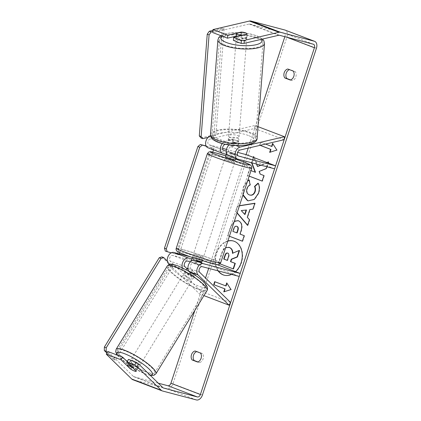 <?xml version="1.0" encoding="UTF-8"?>
<svg xmlns="http://www.w3.org/2000/svg" width="421" height="421" viewBox="0 0 421 421"><rect width="100%" height="100%" fill="white"/><g stroke="black" fill="none" stroke-linecap="round" stroke-linejoin="round"><path stroke-width="0.32" stroke-dasharray="2.1 1.58" d="M186.929 268.651L190.06 271.708A5.252 1.089 -148.4 0 0 194.049 273.845A5.252 1.089 -148.4 0 0 195.923 274.055A5.252 1.089 -148.4 0 0 195.96 273.95L194.344 276.581L189.182 271.534A6.304 4.157 -69.2 0 1 189.013 271.361M182.361 267.803A6.304 4.157 110.8 0 0 183.282 269.293L188.445 274.334A5.252 1.089 -148.4 0 0 192.434 276.471A5.252 1.089 -148.4 0 0 194.313 276.681A5.252 1.089 -148.4 0 0 194.344 276.581M203.938 295.626L199.522 293.942L169.353 264.477M195.96 273.95L190.797 268.908A3.152 2.079 -69.2 0 1 190.592 265.241A3.152 2.079 -69.2 0 1 193.392 263.293L200.785 265.246A5.252 0.274 18.2 0 0 200.812 265.23L201.791 262.241A5.252 0.274 18.2 0 0 195.87 260.01L191.834 258.947M217.494 264.793L210.705 262.209L209.721 265.198L172.742 255.431A3.152 2.079 -69.2 0 0 169.947 257.378A3.152 2.079 -69.2 0 0 170.147 261.046L201.138 291.316L199.522 293.942M190.802 256.952L210.705 262.209M239.223 276.429L209.721 265.198M200.812 265.23A5.252 0.274 18.2 0 0 194.886 262.999L190.392 261.815M230.634 302.546L201.138 291.316M200.785 265.246L201.77 262.257L200.801 265.209L196.002 263.941A5.252 0.274 -161.8 0 1 190.839 261.973L195.639 263.241A5.252 0.274 -161.8 0 1 200.801 265.209M194.886 262.999L195.87 260.01M190.06 271.708L188.445 274.334M225.609 144.34L232.46 142.735A5.252 1.605 -175.5 0 1 236.897 143.514A5.252 1.605 -175.5 0 1 238.418 144.792A5.252 1.605 -175.5 0 1 238.36 144.982L230.971 146.713A3.152 2.079 110.8 0 0 228.603 149.592A3.152 2.079 110.8 0 0 229.619 152.649A3.152 2.079 110.8 0 0 229.755 152.691L237.149 154.644A5.252 0.274 18.2 0 0 237.176 154.628A5.252 0.274 18.2 0 0 231.25 152.397L226.256 151.081M232.46 142.735L232.697 139.746A5.252 1.605 -175.5 0 1 237.134 140.519A5.252 1.605 -175.5 0 1 238.649 141.798A5.252 1.605 -175.5 0 1 238.596 141.993L231.208 143.719A6.304 4.157 110.8 0 0 229.056 144.908M258.005 126.668L254.905 125.49L210.579 135.851M222.293 143.593A6.304 4.157 -69.2 0 1 225.309 141.472L232.697 139.746M228.498 155.591A6.304 4.157 110.8 0 0 228.771 155.681L236.17 157.633A5.252 0.274 18.2 0 0 236.192 157.617A5.252 0.274 18.2 0 0 230.271 155.386L226.235 154.323M207.848 147.729A6.304 4.157 110.8 0 0 208.127 147.818L245.106 157.586L246.085 154.596L244.064 160.748M274.603 168.816L245.106 157.586M284.17 139.709L254.673 128.479L210.326 138.851A3.152 2.079 110.8 0 0 207.958 141.73A3.152 2.079 110.8 0 0 208.969 144.787A3.152 2.079 110.8 0 0 209.105 144.829L222.598 148.392M226.482 149.418L237.633 152.365M254.673 128.479L254.905 125.49M237.149 154.644L236.17 157.633M231.25 152.397L230.271 155.386M238.36 144.982L238.596 141.993M245.117 38.322A5.252 1.605 -175.5 0 1 246.632 39.6A5.252 1.605 -175.5 0 1 243.333 40.826A5.252 1.605 -175.5 0 1 237.681 40.063A5.252 1.605 -175.5 0 1 236.16 38.785A5.252 1.605 -175.5 0 1 239.46 37.558A5.252 1.605 -175.5 0 1 245.117 38.322M236.318 36.837L236.318 36.811A5.252 1.605 -175.5 0 0 236.318 36.837L241.628 35.596A5.252 1.605 -175.5 0 0 236.323 36.743M241.901 32.107L241.628 35.596M246.632 39.6L246.79 37.606A5.252 1.605 -175.5 0 0 246.79 37.558L247.053 34.164M246.79 37.606A5.252 1.605 -175.5 0 1 241.48 38.8L241.733 35.543M237.328 138.03A5.252 1.605 -175.5 0 1 238.844 139.309A5.252 1.605 -175.5 0 1 235.544 140.53A5.252 1.605 -175.5 0 1 229.887 139.767A5.252 1.605 -175.5 0 1 228.371 138.488A5.252 1.605 -175.5 0 1 231.671 137.267A5.252 1.605 -175.5 0 1 237.328 138.03M233.102 145.987L233.376 142.498A5.252 1.605 -175.5 0 0 238.686 141.303A5.252 1.605 -175.5 0 0 238.691 141.256L238.418 144.745L233.102 145.987A5.252 1.605 -175.5 0 1 229.461 145.25A5.252 1.605 -175.5 0 1 228.935 145.024M228.608 144.845A5.252 1.605 -175.5 0 1 227.945 144.019L233.255 142.777A5.252 1.605 -175.5 0 1 236.897 143.514A5.252 1.605 -175.5 0 1 238.418 144.745M233.255 142.777L233.529 139.288A5.252 1.605 -175.5 0 0 228.219 140.482A5.252 1.605 -175.5 0 0 228.214 140.53L227.945 144.019M246.79 37.558L241.48 38.8M228.214 140.53L233.529 139.288M238.691 141.256L233.376 142.498M230.082 137.278A5.252 1.605 -175.5 0 1 228.566 135.999A5.252 1.605 -175.5 0 1 231.866 134.773A5.252 1.605 -175.5 0 1 237.523 135.536A5.252 1.605 -175.5 0 1 239.039 136.814A5.252 1.605 -175.5 0 1 235.739 138.035A5.252 1.605 -175.5 0 1 230.082 137.278M237.486 42.553A5.252 1.605 -175.5 0 1 235.965 41.274A5.252 1.605 -175.5 0 1 239.265 40.053A5.252 1.605 -175.5 0 1 244.922 40.816A5.252 1.605 -175.5 0 1 246.438 42.095A5.252 1.605 -175.5 0 1 243.138 43.316A5.252 1.605 -175.5 0 1 237.486 42.553M225.767 45.294A21.792 6.657 -175.5 0 1 219.473 39.99A21.792 6.657 -175.5 0 1 233.171 34.911A21.792 6.657 -175.5 0 1 256.636 38.074A21.792 6.657 -175.5 0 1 262.93 43.384A21.792 6.657 -175.5 0 1 249.237 48.457A21.792 6.657 -175.5 0 1 225.767 45.294M249.237 132.794A21.792 6.657 -175.5 0 1 255.531 138.104A21.792 6.657 -175.5 0 1 241.838 143.177A21.792 6.657 -175.5 0 1 218.367 140.014A21.792 6.657 -175.5 0 1 212.073 134.709A21.792 6.657 -175.5 0 1 225.772 129.631A21.792 6.657 -175.5 0 1 249.237 132.794M227.798 241.159A17.714 13.272 -75.2 0 0 216.562 253.416A17.714 13.272 -75.2 0 0 218.399 270.929M224.309 275.229A17.714 13.272 -75.2 0 0 224.477 275.276A17.714 13.272 -75.2 0 0 241.438 262.888A17.714 13.272 -75.2 0 0 233.523 241.028A17.714 13.272 -75.2 0 0 233.355 240.98M227.861 240.959A17.714 13.272 -75.2 0 0 216.226 253.326A17.714 13.272 -75.2 0 0 218.062 270.84M231.571 274.408A17.714 13.272 -75.2 0 0 235.576 271.677M194.86 310.409L205.511 278.007M208.684 268.361L243.664 161.969M248.216 148.118L258.857 115.754M284.849 36.695L284.906 36.522A3.152 2.079 110.8 0 0 284.012 33.043A3.152 2.079 110.8 0 0 283.875 33.001L249.963 24.044A3.152 2.079 110.8 0 0 249.211 24.039L212.737 32.57M256.526 164.043L254.037 157.622M266.93 162.532L260.699 165.143M266.846 166.769L268.093 162.974M250.99 170.621L249.206 169.947L247.39 175.468L249.174 176.146M253.342 157.359L251.574 162.732M237.044 213.037L235.581 211.326L237.323 206.037L239.454 205.695M260.067 145.345L259.562 145.15L260.546 142.161L265.54 144.066M229.408 236.265L227.624 235.586L230.429 227.045L234.392 221.099M242.885 195.27L243.212 187.166L247.695 180.641M287.769 69.002L289.785 69.533A5.252 3.936 -75.2 0 0 289.432 69.633M196.718 351.619A5.252 3.936 104.8 0 1 197.075 351.519L202.501 353.587A5.252 3.936 104.8 0 1 203.106 358.866A5.252 3.936 104.8 0 1 199.554 362.555L197.891 361.923M195.06 350.988L197.075 351.519M132.731 379.674A6.304 4.157 110.8 0 0 133.01 379.763L166.916 388.72A6.304 4.157 110.8 0 0 172.92 383.805L286.927 37.053A6.304 4.157 110.8 0 0 285.133 30.102M290.606 79.937L292.263 80.569A5.252 3.936 -75.2 0 0 295.821 76.88A5.252 3.936 -75.2 0 0 295.216 71.602L289.785 69.533M107.871 351.519L133.357 376.411A3.152 2.079 110.8 0 0 133.852 376.732A3.152 2.079 110.8 0 0 133.989 376.774L158.307 383.194M236.376 36.106L240.875 35.054A5.252 1.605 -175.5 0 1 246.827 37.111A5.252 1.605 -175.5 0 1 246.774 37.301L233.387 40.432M127.168 361.576L131.978 366.27A5.252 1.089 -148.4 0 0 135.967 368.407A5.252 1.089 -148.4 0 0 137.841 368.617A5.252 1.089 -148.4 0 0 137.877 368.517L128.521 359.376M137.877 368.517L136.262 371.143M131.978 366.27L130.447 368.759M197.538 362.023L199.554 362.555M200.485 353.056L202.501 353.587M240.875 35.054L241.091 32.296M246.774 37.301L247.006 34.312M290.248 80.037L292.263 80.569M293.195 71.07L295.216 71.602M232.797 253.142L239.517 250.569M233.476 268.94L218.699 263.314L221.804 253.868C222.825 250.858 224.072 248.895 225.545 247.98L228.866 247.306M225.545 247.98L225.209 247.89L225.677 247.601M218.699 263.314L218.362 263.225L221.467 253.784C222.488 250.769 223.735 248.806 225.209 247.89M220.083 263.883L218.362 263.225M232.797 253.368L232.46 253.284M272.834 143.761L276.865 150.06M277.202 150.144L269.64 152.355M260.136 145.329L259.562 145.15M271.945 146.466L260.546 142.161M260.883 142.251L259.899 145.24M272.929 143.477L272.592 143.387M215.005 281.786L214.684 281.66M226.077 285.964L215.015 281.749M224.188 291.721L231.334 289.643L226.724 282.886M227.061 282.97L226.966 283.259M231.334 289.643L230.997 289.553M224.114 291.942L223.777 291.853M254.81 203.375L255.194 203.317L253.258 209.2L250.169 209.647L247.627 217.368L247.29 217.278M247.627 217.368L249.448 219.678M249.785 219.767L247.911 225.467L247.574 225.377M247.911 225.467L247.648 225.161M237.112 212.815L235.581 211.326M235.918 211.416L237.66 206.127L237.323 206.037M237.66 206.127L239.407 205.848M255.194 203.317L254.858 203.227M253.258 209.2L252.921 209.111M250.169 209.647L249.832 209.558M246.485 210.026L241.591 210.647L245.022 214.468M241.591 210.647L241.254 210.558M237.997 220.615L238.718 220.836C242.101 222.551 242.933 226.082 241.207 231.429L240.312 234.16L239.975 234.071M240.312 234.16L244.191 235.676M244.522 235.765L242.707 241.286L242.37 241.201M242.707 241.286L242.385 241.165M229.419 236.228L227.624 235.586M227.961 235.671L230.766 227.135L234.255 221.509M237.049 226.414C235.749 225.998 234.755 226.814 234.06 228.866L233.208 231.455L237.107 232.939M233.208 231.455L232.871 231.371M257.81 166.584L253.947 156.623L253.616 156.533M262.151 181.046L262.472 181.172L264.288 175.646L260.478 174.199L259.478 171.542L266.604 168.616L268.782 161.985L268.445 161.896M268.782 161.985L268.361 162.159M267.214 162.643L261.031 165.232M266.604 168.616L266.267 168.526M259.478 171.542L259.141 171.452M260.478 174.199L260.141 174.11M264.288 175.646L263.951 175.562M262.472 181.172L262.136 181.083M255.526 172.31L249.542 170.031L247.727 175.557L247.39 175.468M247.727 175.557L249.185 176.11M249.542 170.031L249.206 169.947M253.947 156.623L253.81 157.044M253.668 157.48L251.911 162.822M258.184 183.414L258.383 183.23C259.899 185.693 260.046 189.055 258.81 193.323L254.558 199.559L248.311 200.864M243.059 194.739L243.548 187.256L247.548 181.077M249.111 180.104L249.406 179.967L249.069 179.878M249.406 179.967L250.416 185.03L250.079 184.945M250.416 185.03C248.964 185.682 247.911 186.913 247.259 188.729C246.501 191.797 247.28 193.876 249.595 194.97L249.864 195.065M258.383 183.23L258.047 183.14M227.287 260.357L227.608 260.478L228.814 256.831C229.403 254.879 229.14 253.668 228.035 253.195L227.645 253.084M227.608 260.478L227.277 260.394M137.309 366.217A5.252 1.089 -148.4 0 0 139.188 366.428A5.252 1.089 -148.4 0 0 137.035 363.944A5.252 1.089 -148.4 0 0 132.11 361.144A5.252 1.089 -148.4 0 0 130.236 360.934A5.252 1.089 -148.4 0 0 132.383 363.423A5.252 1.089 -148.4 0 0 137.309 366.217M132.562 367.528L134.362 364.602A5.252 1.089 -148.4 0 1 138.109 368.18A5.252 1.089 -148.4 0 1 138.072 368.228L136.251 371.19M131.026 369.328L132.91 366.265A5.252 1.089 -148.4 0 1 129.163 362.686A5.252 1.089 -148.4 0 1 129.2 362.639L128.584 363.639M191.092 278.66A5.252 1.089 -148.4 0 0 192.965 278.87A5.252 1.089 -148.4 0 0 190.818 276.381A5.252 1.089 -148.4 0 0 185.893 273.582A5.252 1.089 -148.4 0 0 184.019 273.371A5.252 1.089 -148.4 0 0 186.166 275.86A5.252 1.089 -148.4 0 0 191.092 278.66M187.013 268.509L190.724 272.134A5.252 1.089 -148.4 0 0 194.049 273.845A5.252 1.089 -148.4 0 0 195.886 274.103L192.176 270.477A5.252 1.089 -148.4 0 0 188.85 268.766A5.252 1.089 -148.4 0 0 187.94 268.482M192.965 278.87L194.044 277.118A5.252 1.089 -148.4 0 1 194.002 277.165L195.886 274.103M194.044 277.118A5.252 1.089 -148.4 0 0 190.292 273.539L192.176 270.477M190.724 272.134L188.84 275.202A5.252 1.089 -148.4 0 1 185.093 271.624A5.252 1.089 -148.4 0 1 185.129 271.577L186.229 269.782M138.072 368.228L134.362 364.602M129.2 362.639L132.91 366.265M185.129 271.577L188.84 275.202M194.002 277.165L190.292 273.539M189.745 280.849A5.252 1.089 -148.4 0 0 191.623 281.06A5.252 1.089 -148.4 0 0 189.471 278.57A5.252 1.089 -148.4 0 0 184.551 275.771A5.252 1.089 -148.4 0 0 182.672 275.56A5.252 1.089 -148.4 0 0 184.819 278.049A5.252 1.089 -148.4 0 0 189.745 280.849M138.656 364.028A5.252 1.089 -148.4 0 0 140.53 364.239A5.252 1.089 -148.4 0 0 138.383 361.755A5.252 1.089 -148.4 0 0 133.457 358.955A5.252 1.089 -148.4 0 0 131.578 358.745A5.252 1.089 -148.4 0 0 133.731 361.234A5.252 1.089 -148.4 0 0 138.656 364.028M125.269 350.956A21.792 4.515 -148.4 0 0 117.485 350.088A21.792 4.515 -148.4 0 0 126.405 360.413A21.792 4.515 -148.4 0 0 146.84 372.027A21.792 4.515 -148.4 0 0 154.628 372.901A21.792 4.515 -148.4 0 0 145.708 362.576A21.792 4.515 -148.4 0 0 125.269 350.956M176.362 267.777A21.792 4.515 -148.4 0 0 168.574 266.903A21.792 4.515 -148.4 0 0 177.494 277.228A21.792 4.515 -148.4 0 0 197.933 288.843A21.792 4.515 -148.4 0 0 205.716 289.716A21.792 4.515 -148.4 0 0 196.796 279.391A21.792 4.515 -148.4 0 0 176.362 267.777M225.393 156.828A5.252 0.274 -161.8 0 1 226.698 157.065A5.252 0.274 -161.8 0 1 232.224 158.806A5.252 0.274 -161.8 0 1 235.371 160.112M226.066 154.823A5.252 0.274 -161.8 0 1 227.351 155.07A5.252 0.274 -161.8 0 1 230.855 156.128L232.003 152.639A5.252 0.274 -161.8 0 1 237.165 154.607L232.366 153.339L231.276 156.649M237.165 154.607L236.018 158.091A5.252 0.274 -161.8 0 1 236.028 158.117A5.252 0.274 -161.8 0 1 234.723 157.88A5.252 0.274 -161.8 0 1 233.929 157.659M232.366 153.339A5.252 0.274 -161.8 0 1 227.203 151.371L232.003 152.639M226.551 153.355L227.203 151.371M201.312 259.515A5.252 0.274 -161.8 0 1 195.781 257.778A5.252 0.274 -161.8 0 1 192.634 256.468A5.252 0.274 -161.8 0 1 193.934 256.705A5.252 0.274 -161.8 0 1 199.465 258.447A5.252 0.274 -161.8 0 1 202.612 259.752A5.252 0.274 -161.8 0 1 201.312 259.515M191.976 258.462A5.252 0.274 -161.8 0 1 193.281 258.699A5.252 0.274 -161.8 0 1 196.786 259.757L195.639 263.241M191.102 261.178L190.839 261.973M196.002 263.941L196.97 260.988M197.149 260.452L201.938 261.757M191.987 258.489L196.786 259.757M226.056 154.86L230.855 156.128M236.018 158.091L232.908 157.27M233.25 162.364A5.252 0.274 -161.8 0 1 227.719 160.627A5.252 0.274 -161.8 0 1 224.577 159.322A5.252 0.274 -161.8 0 1 225.877 159.554A5.252 0.274 -161.8 0 1 231.408 161.296A5.252 0.274 -161.8 0 1 234.555 162.601A5.252 0.274 -161.8 0 1 233.25 162.364M202.127 257.026A5.252 0.274 -161.8 0 1 196.596 255.284A5.252 0.274 -161.8 0 1 193.455 253.979A5.252 0.274 -161.8 0 1 194.755 254.216A5.252 0.274 -161.8 0 1 200.285 255.952A5.252 0.274 -161.8 0 1 203.432 257.257A5.252 0.274 -161.8 0 1 202.127 257.026M183.214 249.821A21.687 1.137 -161.8 0 1 206.053 257.005A21.687 1.137 -161.8 0 1 219.046 262.394A21.687 1.137 -161.8 0 1 213.668 261.415A21.687 1.137 -161.8 0 1 190.834 254.237A21.687 1.137 -161.8 0 1 177.836 248.848A21.687 1.137 -161.8 0 1 183.214 249.821M214.336 155.165A21.687 1.137 -161.8 0 1 237.176 162.343A21.687 1.137 -161.8 0 1 250.169 167.737A21.687 1.137 -161.8 0 1 244.79 166.758A21.687 1.137 -161.8 0 1 221.956 159.58A21.687 1.137 -161.8 0 1 208.958 154.186A21.687 1.137 -161.8 0 1 214.336 155.165M161.864 256.863L170.963 265.746L172.805 266.446L115.259 360.134L107.334 352.393M170.963 265.746L113.417 359.434L115.259 360.134M113.417 359.434L106.913 353.077M167.347 261.115L172.805 266.446M206.101 145.987L214 148.287L213.479 149.876M212.158 147.587L177.104 254.205L178.946 254.905L171.168 252.853M212.726 152.155L179.667 252.716M179.272 253.91L178.946 254.905M177.104 254.205L165.337 251.095M206.222 146.234L214 148.287M200.964 137.946L213.979 134.904L222.314 28.218L224.156 28.923L212.815 31.575M213.979 134.904L215.826 135.604L224.156 28.923M222.314 28.218L212.905 30.417M208.011 137.43L215.826 135.604M183.282 269.293L170.158 264.293M189.55 271.677L189.182 271.534M187.492 261.046L172.742 255.431M184.898 266.661L170.147 261.046M202.243 266.661L193.392 263.293M199.643 272.276L190.797 268.908M235.897 145.503L231.208 143.719M225.309 141.472L210.584 135.867M237.623 159.049L228.771 155.681M222.872 153.433L208.127 147.818M223.583 150.344L209.105 144.829M225.072 144.466L210.326 138.851M238.333 155.959L229.755 152.691M239.823 150.081L230.971 146.713M264.504 43.505A23.371 7.141 4.5 0 0 257.752 37.816A23.371 7.141 4.5 0 0 232.587 34.422A23.371 7.141 4.5 0 0 217.904 39.863M221.604 35.948A20.745 6.341 -175.5 0 1 256.089 35.759A20.745 6.341 -175.5 0 1 261.609 39.269M210.505 134.583A23.371 7.141 -175.5 0 1 225.188 129.142A23.371 7.141 -175.5 0 1 250.353 132.536A23.371 7.141 -175.5 0 1 257.105 138.225M248.301 135.462A20.745 6.341 4.5 0 0 219.046 133.352A20.745 6.341 4.5 0 0 218.92 142.335A20.745 6.341 4.5 0 0 248.174 144.445A20.745 6.341 4.5 0 0 248.301 135.462M286.543 37.143L284.906 36.522M202.417 395.035L172.92 383.805M316.424 48.283L286.927 37.053M278.713 35.269L249.211 24.039M279.46 35.275L249.963 24.044M313.371 44.231L283.875 33.001M163.216 387.899L133.989 376.774M162.859 387.641L133.357 376.411M162.506 390.993L133.01 379.763M196.418 399.95L166.916 388.72M221.804 253.868L221.467 253.784M238.718 220.836L238.381 220.746M241.207 231.429L240.875 231.34M230.766 227.135L230.429 227.045M238.675 220.82L238.339 220.73M234.06 228.866L233.723 228.777M258.81 193.323L258.473 193.234M243.548 187.256L243.212 187.166M247.259 188.729L246.922 188.64M249.595 194.97L249.258 194.881M249.637 194.986L249.3 194.897M228.035 253.195L227.698 253.105M227.993 253.179L227.656 253.089M228.814 256.831L228.477 256.742M155.97 373.722A23.371 4.841 31.6 0 1 147.618 372.785A23.371 4.841 31.6 0 1 125.705 360.334A23.371 4.841 31.6 0 1 116.143 349.262M117.638 355.235A20.745 4.294 -148.4 0 0 144.977 373.706A20.745 4.294 -148.4 0 0 150.013 375.095M167.232 266.077A23.371 4.841 -148.4 0 0 176.799 277.15A23.371 4.841 -148.4 0 0 198.712 289.606A23.371 4.841 -148.4 0 0 207.058 290.543M178.225 266.098A20.745 4.294 31.6 0 1 203.054 281.665A20.745 4.294 31.6 0 1 198.754 286.148A20.745 4.294 31.6 0 1 173.926 270.577A20.745 4.294 31.6 0 1 178.225 266.098M220.641 262.92A23.371 1.226 18.2 0 0 206.643 257.11A23.371 1.226 18.2 0 0 182.035 249.374A23.371 1.226 18.2 0 0 176.241 248.322M212.189 263.657A20.745 1.089 -161.8 0 1 184.345 254.605A20.745 1.089 -161.8 0 1 183.056 252.563A20.745 1.089 -161.8 0 1 210.9 261.62A20.745 1.089 -161.8 0 1 212.189 263.657M207.364 153.66A23.371 1.226 -161.8 0 1 213.158 154.712A23.371 1.226 -161.8 0 1 237.765 162.448A23.371 1.226 -161.8 0 1 251.763 168.258M235.702 159.112A20.745 1.089 18.2 0 0 225.724 155.828L235.702 159.106M195.923 274.055L194.313 276.681M208.969 144.787L223.719 150.402M238.465 156.017L229.619 152.649M237.176 154.628L236.192 157.617M238.418 144.792L238.649 141.798M220.767 35.627L226.109 33.569L232.376 32.68L241.917 32.749L250.953 34.075L256.826 35.796L262.53 39.053M236.16 38.785L236.318 36.79M228.371 138.488L228.219 140.482M238.686 141.303L238.844 139.309M228.566 135.999L235.965 41.274M239.039 136.814L246.438 42.095M255.531 138.104L262.93 43.384M212.073 134.709L219.473 39.99M224.477 275.276L224.14 275.187M284.012 33.043L313.508 44.273M133.852 376.732L163.348 387.962M137.841 368.617L136.23 371.243M246.827 37.111L247.064 34.117M233.523 241.028L233.187 240.938M237.828 220.567L238.165 220.657M248.143 200.822L248.479 200.912M227.814 253.121L227.477 253.032M150.339 375.416L145.387 373.974L129.2 365.323L117.191 355.066M139.188 366.428L138.109 368.18M130.236 360.934L129.163 362.686M185.093 271.624L184.019 273.371M191.623 281.06L140.53 364.239M182.672 275.56L131.578 358.745M168.574 266.903L117.485 350.088M205.716 289.716L154.628 372.901M236.028 158.117L235.928 158.422M192.634 256.468L192.302 257.473M202.612 259.752L202.28 260.752M224.577 159.322L193.455 253.979M234.555 162.601L203.432 257.257M250.169 167.737L219.046 262.394M208.958 154.186L177.836 248.848"/><path stroke-width="0.63" d="M169.353 264.477L168.532 263.678A6.304 4.157 -69.2 0 1 168.126 256.336A6.304 4.157 -69.2 0 1 173.726 252.442L190.802 256.952M229.019 305.172L198.033 274.908A6.304 4.157 -69.2 0 1 197.628 267.567A6.304 4.157 -69.2 0 1 203.222 263.672L240.202 273.44L239.223 276.429L202.243 266.661A3.152 2.079 -69.2 0 0 199.443 268.609A3.152 2.079 -69.2 0 0 199.643 272.276L230.634 302.546L229.019 305.172L203.938 295.626M189.013 271.361A6.304 4.157 -69.2 0 1 188.85 264.035A6.304 4.157 -69.2 0 1 194.376 260.304L201.77 262.257A5.252 0.274 18.2 0 0 201.791 262.241A5.252 0.274 18.2 0 0 201.785 262.22M191.834 258.947L188.476 258.057A6.304 4.157 110.8 0 0 183.435 260.92A6.304 4.157 110.8 0 0 182.361 267.803M240.202 273.44L217.494 264.793M190.392 261.815L187.492 261.046A3.152 2.079 110.8 0 0 184.693 262.993A3.152 2.079 110.8 0 0 184.898 266.661L186.929 268.651M275.587 165.827L238.607 156.059A3.152 2.079 110.8 0 1 238.465 156.017A3.152 2.079 110.8 0 1 237.455 152.96A3.152 2.079 110.8 0 1 239.823 150.081L284.17 139.709L284.407 136.72L240.054 147.087A6.304 4.157 110.8 0 0 235.318 152.849A6.304 4.157 110.8 0 0 237.344 158.959A6.304 4.157 110.8 0 0 237.623 159.049L274.603 168.816L275.587 165.827L246.085 154.596L248.216 148.118M284.407 136.72L258.005 126.668M210.579 135.851L210.558 135.857A6.304 4.157 110.8 0 0 205.822 141.619A6.304 4.157 110.8 0 0 207.848 147.729L222.598 153.344A6.304 4.157 -69.2 0 1 222.293 143.593M229.056 144.908A6.304 4.157 110.8 0 0 226.261 150.95A6.304 4.157 110.8 0 0 228.498 155.591L237.344 158.959M226.235 154.323L222.872 153.433A6.304 4.157 -69.2 0 1 222.598 153.344M222.598 148.392L226.482 149.418M237.633 152.365L246.085 154.596M226.256 151.081L223.856 150.444A3.152 2.079 -69.2 0 1 223.719 150.402A3.152 2.079 -69.2 0 1 222.704 147.345A3.152 2.079 -69.2 0 1 225.072 144.466L225.609 144.34M238.107 34.58A5.252 1.605 -175.5 0 1 236.586 33.348L241.901 32.107A5.252 1.605 -175.5 0 1 245.543 32.838A5.252 1.605 -175.5 0 1 247.064 34.069L241.749 35.311A5.252 1.605 -175.5 0 1 238.107 34.58M236.318 36.811L236.318 36.79A5.252 1.605 -175.5 0 0 236.318 36.811L236.586 33.348M228.935 145.024A5.252 1.605 -175.5 0 1 228.608 144.845M218.399 270.929A17.714 13.272 -75.2 0 0 224.309 275.229M218.062 270.84A17.714 13.272 -75.2 0 0 224.14 275.187A17.714 13.272 -75.2 0 0 231.571 274.408M235.576 271.677A17.714 13.272 -75.2 0 0 241.101 262.799A17.714 13.272 -75.2 0 0 233.187 240.938A17.714 13.272 -75.2 0 0 227.861 240.959M158.307 383.194L167.9 385.731A3.152 2.079 110.8 0 0 170.9 383.273L194.86 310.409M205.511 278.007L208.684 268.361M243.664 161.969L244.064 160.748M258.857 115.754L284.849 36.695M138.667 364.018L137.057 366.644L134.694 364.97L136.304 362.344L138.667 364.018L162.859 387.641A3.152 2.079 110.8 0 0 163.348 387.962A3.152 2.079 110.8 0 0 163.49 388.004L197.402 396.961A3.152 2.079 110.8 0 0 200.401 394.503L314.408 47.752A3.152 2.079 110.8 0 0 313.508 44.273A3.152 2.079 110.8 0 0 313.371 44.231L279.46 35.275A3.152 2.079 110.8 0 0 278.713 35.269L244.096 43.368L241.17 43.395L233.387 40.432L233.618 37.443L241.401 40.405L244.327 40.374L244.096 43.368M260.699 165.143L257.473 166.495L256.526 164.043M254.037 157.622L253.616 156.533L253.342 157.359M268.093 162.974L268.445 161.896L266.93 162.532M249.174 176.146L262.136 181.083L263.951 175.562L260.141 174.11L259.141 171.452L266.267 168.526L266.846 166.769M251.574 162.732L255.189 172.221L250.99 170.621M239.454 205.695L254.858 203.227L252.921 209.111L249.832 209.558L247.29 217.278L249.448 219.678L247.574 225.377L237.044 213.037M200.485 353.056A5.252 3.936 104.8 0 1 201.091 358.329A5.252 3.936 104.8 0 1 197.538 362.023L192.108 359.955A5.252 3.936 104.8 0 1 191.502 354.682A5.252 3.936 104.8 0 1 195.06 350.988L200.485 353.056M293.195 71.07L287.769 69.002A5.252 3.936 -75.2 0 0 284.217 72.696A5.252 3.936 -75.2 0 0 284.822 77.969L290.248 80.037A5.252 3.936 -75.2 0 0 293.805 76.343A5.252 3.936 -75.2 0 0 293.195 71.07M272.834 143.761L271.945 146.466L271.608 146.376L272.592 143.387L276.865 150.06L269.64 152.355L270.624 149.366L260.067 145.345M271.608 146.376L265.54 144.066M224.761 288.864L223.777 291.853L230.997 289.553L226.724 282.886L225.745 285.875L214.684 281.66L213.7 284.649L225.098 288.953L213.7 284.649M234.392 221.099L238.381 220.746C241.765 222.462 242.596 225.993 240.875 231.34L239.975 234.071L244.191 235.676L242.37 241.201L229.408 236.265M247.695 180.641L249.069 179.878L250.079 184.945C248.627 185.593 247.574 186.824 246.922 188.64C246.164 191.708 246.943 193.786 249.258 194.881L249.3 194.897C251.779 195.628 253.616 194.544 254.8 191.639C255.379 189.676 255.279 187.95 254.489 186.461L258.047 183.14C259.568 185.603 259.71 188.966 258.473 193.234L254.221 199.47L248.143 200.822L247.427 200.591L242.885 195.27M249.3 194.897L249.864 195.065M289.432 69.633A5.252 3.936 -75.2 0 0 286.233 73.228A5.252 3.936 -75.2 0 0 286.838 78.506L290.606 79.937M197.891 361.923L194.128 360.492A5.252 3.936 104.8 0 1 193.523 355.213A5.252 3.936 104.8 0 1 196.718 351.619M137.057 366.644L161.243 390.267A6.304 4.157 110.8 0 0 162.227 390.904A6.304 4.157 110.8 0 0 162.506 390.993L196.418 399.95A6.304 4.157 110.8 0 0 202.417 395.035L316.424 48.283A6.304 4.157 110.8 0 0 314.629 41.332A6.304 4.157 110.8 0 0 314.355 41.242L280.444 32.285A6.304 4.157 110.8 0 0 278.944 32.28L244.327 40.374M106.26 354.145L107.871 351.519L122.622 357.134L121.006 359.76L106.26 354.145L131.747 379.037A6.304 4.157 110.8 0 0 132.731 379.674L162.227 390.904M314.629 41.332L285.133 30.102A6.304 4.157 110.8 0 0 284.854 30.012L250.942 21.055A6.304 4.157 110.8 0 0 249.448 21.05L212.968 29.581L212.737 32.57L227.487 38.185L227.719 35.196L212.968 29.581M227.719 35.196L241.107 32.064A5.252 1.605 -175.5 0 1 247.064 34.117A5.252 1.605 -175.5 0 1 247.006 34.312L233.618 37.443M241.17 43.395L241.401 40.405M227.487 38.185L236.376 36.106M136.304 362.344L128.521 359.376L126.905 362.007L134.694 364.97M122.622 357.134L127.168 361.576M121.006 359.76L130.363 368.896A5.252 1.089 -148.4 0 0 134.352 371.033A5.252 1.089 -148.4 0 0 136.23 371.243A5.252 1.089 -148.4 0 0 136.262 371.143L126.905 362.007M192.108 359.955L194.128 360.492M284.822 77.969L286.838 78.506M233.355 240.98A17.714 13.272 -75.2 0 0 227.798 241.159M228.866 247.306L229.608 247.537C231.818 248.522 232.881 250.463 232.797 253.368M233.139 268.851L233.476 268.94L235.297 263.404L230.819 261.704L231.618 259.278L237.418 256.957L239.517 250.569L239.181 250.479L237.081 256.868L231.282 259.189L230.487 261.615L234.96 263.32L233.139 268.851L220.083 263.883M225.677 247.601L229.271 247.448C231.482 248.432 232.545 250.379 232.46 253.284L239.181 250.479M235.297 263.404L234.96 263.32M230.819 261.704L230.487 261.615M231.618 259.278L231.282 259.189M237.418 256.957L237.081 256.868M270.05 152.223L270.961 149.455L270.624 149.366M270.961 149.455L260.136 145.329M214.036 284.738L215.005 281.786M226.966 283.259L226.077 285.964L225.745 285.875M225.098 288.953L224.188 291.721M247.648 225.161L237.112 212.815M239.407 205.848L254.81 203.375M244.685 214.378L245.022 214.468L246.485 210.026L241.254 210.558L244.685 214.378L246.148 209.937M242.385 241.165L229.419 236.228M234.255 221.509L237.997 220.615M236.77 232.855L237.633 230.234C238.244 228.177 237.949 226.877 236.755 226.345L236.713 226.33C235.413 225.909 234.418 226.724 233.723 228.777L232.871 231.371L236.77 232.855L237.107 232.939L237.97 230.324C238.581 228.266 238.286 226.966 237.091 226.43L236.676 226.314M261.031 165.232L257.473 166.495M268.361 162.159L267.214 162.643M249.185 176.11L262.151 181.046M251.911 162.822L255.526 172.31L255.189 172.221M251.795 163.174L251.458 163.085M253.81 157.044L253.668 157.48M248.311 200.864L247.764 200.68L243.059 194.739M247.548 181.077L249.111 180.104M249.637 194.986C252.116 195.718 253.952 194.634 255.137 191.729C255.715 189.766 255.61 188.04 254.826 186.55L254.489 186.461M254.826 186.55L258.184 183.414M227.656 253.089C226.466 252.716 225.556 253.495 224.919 255.415L223.73 259.041L227.277 260.394L228.477 256.742C229.066 254.794 228.808 253.579 227.698 253.105L227.477 253.032M227.993 253.179C226.803 252.805 225.893 253.584 225.256 255.505L224.061 259.131L223.73 259.041M224.061 259.131L227.287 260.357M132.478 367.665A5.252 1.089 -148.4 0 0 129.152 365.96A5.252 1.089 -148.4 0 0 127.316 365.702L131.026 369.328A5.252 1.089 -148.4 0 0 134.352 371.033A5.252 1.089 -148.4 0 0 136.188 371.29L132.562 367.528M128.584 363.639L127.316 365.702M187.94 268.482A5.252 1.089 -148.4 0 0 187.013 268.509L186.229 269.782M236.028 158.117L235.371 160.112A5.252 0.274 -161.8 0 1 234.071 159.875A5.252 0.274 -161.8 0 1 228.54 158.133A5.252 0.274 -161.8 0 1 225.393 156.828L226.051 154.839A5.252 0.274 -161.8 0 1 226.051 154.839A5.252 0.274 -161.8 0 1 226.066 154.823M233.929 157.659A5.252 0.274 -161.8 0 1 231.218 156.822L231.276 156.649M226.056 154.86L226.551 153.355M191.102 261.178L191.987 258.489A5.252 0.274 -161.8 0 1 191.976 258.462L192.302 257.473M196.97 260.988L197.149 260.452A5.252 0.274 -161.8 0 0 200.654 261.509A5.252 0.274 -161.8 0 0 201.954 261.746L201.775 262.257M201.948 261.72A5.252 0.274 -161.8 0 1 201.954 261.746L202.28 260.752M232.908 157.27L231.218 156.822M106.913 353.077L104.319 350.551L104.366 347.088L159.222 257.778L161.864 256.863L163.711 257.563L167.347 261.115M107.334 352.393L106.166 351.251L104.319 350.551M104.366 347.088L106.208 347.793L161.064 258.483L159.222 257.778M106.208 347.793L106.166 351.251M163.711 257.563L161.064 258.483M213.479 149.876L212.726 152.155M179.667 252.716L179.272 253.91M171.168 252.853L165.337 251.095L164.474 248.158L197.891 146.524L200.391 144.477L206.222 146.234M200.391 144.477L206.101 145.987M164.474 248.158L166.316 248.864L199.733 147.229L197.891 146.524M166.316 248.864L167.179 251.795M202.233 145.182L199.733 147.229M212.815 31.575L211.142 31.964L209.295 31.265L207.243 34.19L199.296 135.888L200.964 137.946L202.806 138.651L208.011 137.43M212.905 30.417L209.295 31.265M207.243 34.19L209.084 34.89L201.143 136.593L199.296 135.888M202.806 138.651L201.143 136.593M209.084 34.89L211.142 31.964M170.158 264.293L168.532 263.678M198.033 274.908L189.55 271.677M203.222 263.672L194.376 260.304M188.476 258.057L173.726 252.442M240.054 147.087L235.897 145.503M223.856 150.444L223.583 150.344M238.607 156.059L238.333 155.959M264.504 43.505L257.105 138.225A23.371 7.141 -175.5 0 1 242.417 143.666A23.371 7.141 -175.5 0 1 217.252 140.277A23.371 7.141 -175.5 0 1 210.505 134.583L217.904 39.863A23.371 7.141 4.5 0 0 224.651 45.552A23.371 7.141 4.5 0 0 249.816 48.947A23.371 7.141 4.5 0 0 264.504 43.505L263.878 40.763L262.53 39.053M261.609 39.269A20.745 6.341 -175.5 0 1 251.274 45.479A20.745 6.341 -175.5 0 1 226.709 42.626A20.745 6.341 -175.5 0 1 221.604 35.948M200.401 394.503L170.9 383.273M314.408 47.752L286.543 37.143M278.944 32.28L249.448 21.05M197.402 396.961L167.9 385.731M163.49 388.004L163.216 387.899M161.243 390.267L131.747 379.037M314.355 41.242L284.854 30.012M280.444 32.285L250.942 21.055M229.566 247.522L229.234 247.432M229.608 247.537L229.271 247.448M237.97 230.324L237.633 230.234M237.091 226.43L236.755 226.345M247.806 200.696L247.469 200.606M247.764 200.68L247.427 200.591M255.137 191.729L254.8 191.639M225.256 255.505L224.919 255.415M155.97 373.722L207.058 290.543A23.371 4.841 -148.4 0 0 197.496 279.47A23.371 4.841 -148.4 0 0 175.583 267.014A23.371 4.841 -148.4 0 0 167.232 266.077L116.143 349.262A23.371 4.841 31.6 0 1 124.49 350.198A23.371 4.841 31.6 0 1 146.403 362.655A23.371 4.841 31.6 0 1 155.97 373.722L153.939 375.3L150.339 375.416M150.013 375.095A20.745 4.294 -148.4 0 0 146.824 367.023A20.745 4.294 -148.4 0 0 124.448 353.656A20.745 4.294 -148.4 0 0 117.638 355.235M176.241 248.322A23.371 1.226 18.2 0 0 190.239 254.131A23.371 1.226 18.2 0 0 214.852 261.867A23.371 1.226 18.2 0 0 220.641 262.92L219.204 264.53L217.741 264.804L212.337 263.704L190.597 256.884C182.404 253.958 178.025 252.184 177.457 251.558C176.246 250.627 175.841 249.542 176.241 248.322L207.364 153.66L208.8 152.049L209.479 151.834C209.832 151.786 210 151.418 215.668 152.876L225.724 155.828A20.745 1.089 18.2 0 0 215.82 152.923A20.745 1.089 18.2 0 0 217.104 154.96A20.745 1.089 18.2 0 0 244.948 164.016A20.745 1.089 18.2 0 0 235.702 159.112L244.454 162.274L250.548 165.021L251.763 166.569L251.763 168.258A23.371 1.226 -161.8 0 1 245.975 167.205A23.371 1.226 -161.8 0 1 221.362 159.47A23.371 1.226 -161.8 0 1 207.364 153.66M217.904 39.863L218.946 37.253L220.767 35.627M210.505 134.583C210.195 137.556 212.752 140.125 218.178 142.293C231.76 147.513 257.478 146.619 257.105 138.225M229.029 247.348L228.698 247.259M207.058 290.543C210.789 283.517 190.576 271.403 177.815 265.83C170.079 263.267 169.405 263.935 167.232 266.077M116.143 349.262L115.654 351.788L117.191 355.066M251.763 168.258L220.641 262.92"/></g></svg>
